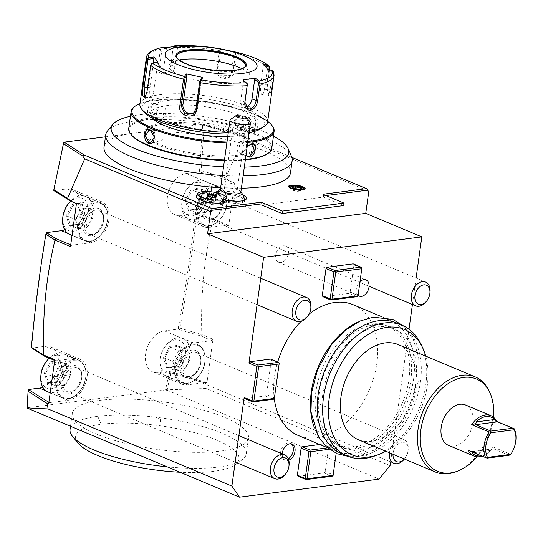 <?xml version="1.0" encoding="UTF-8"?>
<svg xmlns="http://www.w3.org/2000/svg" width="543" height="543" viewBox="0 0 543 543"><rect width="100%" height="100%" fill="white"/><g stroke="black" fill="none" stroke-linecap="round" stroke-linejoin="round"><path stroke-width="0.41" stroke-dasharray="2.71 2.04" d="M176.529 56.112A34.806 9.367 7.9 0 0 176.509 56.241A34.806 9.367 7.9 0 0 196.715 67.794A34.806 9.367 7.9 0 0 234.637 70.943A34.806 9.367 7.9 0 0 245.463 65.805A34.806 9.367 7.9 0 0 245.477 65.683M241.906 68.662A40.996 11.03 -172.1 0 1 249.889 75.043A40.996 11.03 -172.1 0 1 237.42 82.93A40.996 11.03 -172.1 0 1 189.819 78.436A40.996 11.03 -172.1 0 1 169.742 63.925A40.996 11.03 -172.1 0 1 179.156 59.954M146.359 57.823A64.461 17.342 -172.1 0 1 160.402 49.318L162.113 47.479M160.402 49.318L158.061 66.185C157.579 71.113 159.194 73.57 162.914 73.536C167.054 72.558 169.728 69.552 170.923 64.522L173.265 47.655A64.461 17.342 -172.1 0 1 219.963 50.642L217.628 67.508C215.7 78.016 233.897 81.776 234.535 71.072L236.877 54.205A64.461 17.342 -172.1 0 1 269.762 68.004M267.611 121.924A64.461 17.342 7.9 0 0 230.198 100.53A64.461 17.342 7.9 0 0 159.975 94.692A64.461 17.342 7.9 0 0 139.918 104.202M228.318 132.37A64.461 17.342 7.9 0 0 247.56 131.433A64.461 17.342 7.9 0 0 249.305 131.189M153.438 62.94L150.017 87.613A7.738 1.982 93.7 0 0 151.28 97.604A7.738 1.982 93.7 0 0 153.533 92.154L147.655 91.781L145.286 97.095M153.533 92.154L157.993 62.072M157.613 62.778L151.219 63.653M151.517 63.938L147.655 91.781L146.936 92.059M201.731 78.219L197.652 107.602A7.738 7.208 52 0 1 195.073 112.143A7.738 7.208 52 0 1 194.123 112.768M242.891 79.977L243.529 80.893L240.814 100.435A7.738 5.233 -67.2 0 0 243.407 106.842L247.859 108.715M247.452 84.172L243.529 80.893M245.884 106.998A7.738 5.233 -67.2 0 1 243.407 106.842M269.518 69.775L267.428 84.871L268.928 95.935L271.48 90.097L273.821 73.23A64.461 17.342 -172.1 0 1 274.052 75.538M273.699 72.09L273.821 73.23M177.622 47.119L174.907 66.66A7.738 5.233 112.8 0 1 166.334 74.513A7.738 5.233 112.8 0 1 163.742 68.099L159.601 66.361L161.841 72.626L163.748 72.85C167.339 72.022 169.681 69.382 170.767 64.922L173.265 46.922L177.622 47.119L178.538 45.999M163.742 68.099L166.457 48.558L165.825 47.641M173.265 46.922L173.265 47.655M219.963 50.642L220.594 49.311L219.847 48.714M218.544 48.558L219.42 49.793L220.947 49.97L220.594 49.311M220.947 49.97L218.449 67.97L222.358 75.735L230.632 75.552L233.13 71.065L235.628 53.071L236.388 52.644L236.877 54.205M236.565 52.237L236.388 52.644M268.873 69.558L266.708 85.149L268.059 94.876L268.514 95.174L270.224 89.69L272.722 71.696L273.407 71.466M267.441 69.076L264.346 89.317A7.738 1.982 -86.3 0 1 262.093 94.767L268.514 95.174M272.722 71.696L267.054 69.775M262.093 94.767A7.738 1.982 -86.3 0 1 260.83 84.776L263.436 63.904M263.538 65.235L265.004 65.73M235.262 52.087L234.108 52.888L231.393 72.429A7.738 7.208 -128 0 1 228.82 76.97L230.632 75.552M235.628 53.071L234.108 52.888M219.42 49.793L216.711 69.328A7.738 7.208 -128 0 0 220.458 77.215A7.738 7.208 -128 0 0 228.82 76.97M166.457 48.558L162.099 48.368L159.601 66.361L158.061 66.185M162.099 48.368L161.393 47.845M228.08 134.073A61.882 16.65 7.9 0 0 245.463 133.157A61.882 16.65 7.9 0 0 249.108 132.601M261.638 128.297A61.882 16.65 7.9 0 0 236.422 105.6A61.882 16.65 7.9 0 0 161.386 97.883A61.882 16.65 7.9 0 0 143.936 111.96M239.334 130.585A52.854 14.22 -172.1 0 1 181.756 125.8A52.854 14.22 -172.1 0 1 151.069 108.254A52.854 14.22 -172.1 0 1 167.516 100.455A52.854 14.22 -172.1 0 1 225.101 105.24A52.854 14.22 -172.1 0 1 255.78 122.786A52.854 14.22 -172.1 0 1 239.334 130.585M249.006 133.354A52.854 14.22 -172.1 0 1 238.615 135.75A52.854 14.22 -172.1 0 1 227.748 136.51M152.515 118.347A52.854 14.22 -172.1 0 1 150.357 113.419A52.854 14.22 -172.1 0 1 166.803 105.62A52.854 14.22 -172.1 0 1 224.381 110.405A52.854 14.22 -172.1 0 1 255.061 127.951A52.854 14.22 -172.1 0 1 251.647 132.105M267.692 121.347A71.418 19.215 7.9 0 0 154.192 100.333A71.418 19.215 7.9 0 0 139.999 103.632M226.981 142.022A71.418 19.215 7.9 0 0 247.886 141.418M272.016 125.576A72.192 19.426 7.9 0 0 153.56 100.849A72.192 19.426 7.9 0 0 134.691 106.523M226.845 142.979A72.192 19.426 7.9 0 0 247.744 142.436M271.758 148.32A72.192 19.426 7.9 0 0 229.852 124.361A72.192 19.426 7.9 0 0 151.205 117.817A72.192 19.426 7.9 0 0 128.745 128.474M151.463 115.978L156.649 111.865L157.063 110.996L157.205 105.043L153.302 102.695C147.072 103.272 145.124 117.295 151.463 115.978L156.662 111.838L157.049 111.037L155.257 103.55L153.588 103.333L148.544 109.028L150.268 115.435L151.884 115.632M254.457 116.535C248.07 113.63 246.155 127.653 252.61 129.818C258.461 132.791 260.382 118.761 254.457 116.535L254.015 117.071L252.305 116.833L248.463 122.603L252.312 129.37L253.954 129.621L257.389 123.899L254.015 117.071M245.959 155.346L245.789 148.836L247.18 146.495M246.013 154.918L245.809 148.789L247.18 146.535M224.49 159.954A72.192 19.426 7.9 0 0 245.395 159.404M267.332 153.879A71.418 19.215 7.9 0 0 238.234 127.686A71.418 19.215 7.9 0 0 151.633 118.781A71.418 19.215 7.9 0 0 131.487 135.031M224.422 160.47A71.418 19.215 7.9 0 0 245.327 159.866M238.16 155.081A55.949 15.055 -172.1 0 1 177.208 150.011A55.949 15.055 -172.1 0 1 144.73 131.447A55.949 15.055 -172.1 0 1 162.14 123.186A55.949 15.055 -172.1 0 1 223.092 128.257A55.949 15.055 -172.1 0 1 255.57 146.827A55.949 15.055 -172.1 0 1 238.16 155.081M237.99 156.309A55.949 15.055 -172.1 0 1 177.038 151.246A55.949 15.055 -172.1 0 1 144.56 132.675A55.949 15.055 -172.1 0 1 161.97 124.415A55.949 15.055 -172.1 0 1 222.922 129.485A55.949 15.055 -172.1 0 1 255.4 148.056A55.949 15.055 -172.1 0 1 237.99 156.309M130.435 116.277A89.643 24.123 -172.1 0 1 139.076 114.817A89.643 24.123 -172.1 0 1 273.455 136.123M244.316 167.156A89.643 24.123 -172.1 0 1 223.533 166.857M222.338 175.484A94.109 25.324 7.9 0 0 243.101 175.925M291.51 156.459A94.109 25.324 7.9 0 0 230.544 127.761A94.109 25.324 7.9 0 0 135.024 120.919A94.109 25.324 -172.1 0 0 107.521 130.931M290.464 172.973A94.109 25.324 7.9 0 0 235.838 141.743A94.109 25.324 7.9 0 0 133.313 133.218A94.109 25.324 7.9 0 0 104.032 147.105M220.628 187.776A94.109 25.324 7.9 0 0 241.391 188.224M105.457 136.822L202.695 124.252L199.464 171.771L186.208 173.482A21.917 14.817 112.8 0 0 168.303 192.514A21.917 14.817 112.8 0 0 174.832 214.6A21.917 14.817 112.8 0 0 180.405 215.299L195.392 213.365L195.256 214.587C191.021 252.196 185.373 289.969 178.308 327.891L178.077 329.133L164.366 330.904A21.917 14.817 112.8 0 0 146.461 349.936A21.917 14.817 112.8 0 0 152.983 372.023A21.917 14.817 112.8 0 0 158.563 372.715L169.626 371.29L165.52 389.935L27.388 407.793L28.345 390.478M291.842 157.341L238.615 135.01L202.695 124.252M198.019 194.876A15.469 4.161 -172.1 0 1 213.379 194.604A16.758 4.507 -172.1 0 1 214.824 192.337M217.594 191.557A16.758 4.507 -172.1 0 1 242.959 195.073M42.822 387.227A21.917 14.817 112.8 0 0 57.891 366.878A21.917 14.817 112.8 0 0 50.845 346.997A21.917 14.817 112.8 0 0 45.266 346.298L31.548 348.07L35.648 306.564M40.216 271.235L46.169 233.538M64.671 229.811A21.917 14.817 112.8 0 0 79.733 209.462A21.917 14.817 112.8 0 0 72.687 189.575A21.917 14.817 112.8 0 0 67.108 188.883L53.852 190.593L63.741 143.067M27.544 408.248L28.263 408.16L27.449 406.578L27.15 407.895M29.152 390.023L28.243 390.539M28.263 408.16L27.388 407.793M167.115 390.207L165.798 388.693L166.396 390.302L167.115 390.207L379.062 479.123M166.396 390.302L165.52 389.935M220.818 451.036A88.95 23.94 7.9 0 0 248.497 437.909A88.95 23.94 7.9 0 0 196.858 408.384A88.95 23.94 7.9 0 0 99.96 400.334A88.95 23.94 7.9 0 0 72.28 413.461A88.95 23.94 7.9 0 0 123.913 442.979A88.95 23.94 7.9 0 0 220.818 451.036M390.071 465.623L206.231 388.496L167.156 389.793L170.882 372.81L170.115 372.199L169.355 372.532L170.115 372.199M390.587 461.91L409.001 329.194M412.429 304.494L416.094 278.07M244.934 398.63L265.405 395.99L266.511 394.639L274.391 397.944L279.17 363.511L271.29 360.199L266.511 394.639M270.529 359.093L271.29 360.199M319.793 444.513L328.271 443.421L329.031 444.527L325.277 471.582L324.178 472.933L298.127 476.299M323.037 296.749L349.095 293.376L350.194 292.025L353.948 264.97L353.188 263.864M353.086 304.698A70.902 47.947 -67.2 0 1 374.195 376.156A70.902 47.947 -67.2 0 1 316.27 437.726A70.902 47.947 -67.2 0 1 298.229 435.466M274.391 397.944L274.276 398.8A70.902 47.947 -67.2 0 1 277.67 362.086M300.998 321.415A70.902 47.947 -67.2 0 1 309.123 314.078M282.265 453.873A8.769 5.925 112.8 0 0 285.292 460.24A8.769 5.925 112.8 0 0 287.519 460.525A8.769 5.925 112.8 0 0 288.795 460.199M358.088 295.358A8.769 5.925 -67.2 0 1 359.995 281.579M279.17 363.511L279.224 363.138M265.405 395.99L273.292 399.295M48.884 402.343L49.42 402.689L48.707 403.605M54.694 360.464L55.556 360.83L74.167 358.421A21.917 14.817 -67.2 0 1 79.746 359.12A21.917 14.817 -67.2 0 1 86.269 381.206A21.917 14.817 -67.2 0 1 68.364 400.239L49.42 402.689M32.424 348.436L31.657 346.862C34.976 309.53 39.795 271.867 46.114 233.863L46.067 233.592M31.48 347.554L31.657 346.862M46.114 233.863L47.18 232.988M76.468 203.53L96.009 201.005A21.917 14.817 -67.2 0 1 101.589 201.704A21.917 14.817 -67.2 0 1 108.111 223.791A21.917 14.817 -67.2 0 1 90.206 242.823L71.601 245.226L70.733 244.866M71.601 245.226L70.495 246.576M54.667 190.81L54.096 189.351L53.9 189.948M63.626 143.128L64.807 142.558M261.862 205.05L323.458 197.089L323.628 195.86L325.997 195.555M367.971 190.864L242.891 138.39L238.832 135.811L238.615 135.01M238.832 135.811L204.195 125.487L201.127 170.617L200.231 171.031L199.566 170.55L200.584 172.24L228.942 180.69L225.745 177.955L242.891 138.39M228.942 180.69L234.651 183.086L228.678 226.126L227.917 225.019L209.306 227.422A21.917 14.817 -67.2 0 1 203.734 226.73A21.917 14.817 -67.2 0 1 197.204 204.643A21.917 14.817 -67.2 0 1 215.109 185.611L234.651 183.086M195.392 213.365L212.51 218.551L213.148 219.616L228.678 226.126M213.148 219.616C204.358 256.221 200.577 294.55 201.813 334.59L200.835 335.988L211.879 340.624L212.978 339.273L201.813 334.59M206.231 388.496L205.553 383.134L206.89 383.161L212.978 339.273M368.073 190.111L367.903 191.346M322.922 194.265L323.628 195.86M343.699 205.58L323.458 197.089M204.195 125.487L203.679 124.605M203.571 124.618L202.634 125.467L203.55 125.039M200.231 171.031L200.265 171.988M200.584 172.24L199.464 171.771M201.127 170.617L225.745 177.955M212.51 218.551L227.917 225.019M196.281 213.718L195.256 214.587L196.281 213.718M178.952 329.499L178.308 327.891L179.061 328.474L179.014 329.492L178.077 329.133M213.019 219.528L196.81 214.702C192.568 252.352 186.914 290.159 179.848 328.128L179.061 328.474M196.81 214.702L196.118 214.193M206.89 383.161L206.408 382.394L187.464 384.844A21.917 14.817 -67.2 0 1 181.885 384.145A21.917 14.817 -67.2 0 1 175.362 362.059A21.917 14.817 -67.2 0 1 193.267 343.027L211.879 340.624M179.014 329.492L200.835 335.988M206.408 382.394L169.626 371.29M170.835 371.799L170.346 371.772M205.553 383.134L170.882 372.81M179.848 328.128L201.555 334.597M54.795 359.717L55.556 360.83M329.031 444.527L336.918 447.832L333.164 474.887L325.277 471.582M332.058 476.238L324.178 472.933M333.049 475.749L333.164 474.887M328.271 443.421L336.158 446.726L336.918 447.832M327.504 447.846L336.158 446.726M329.323 449.299L336.864 448.321L336.165 453.33M336.864 448.321L336.972 447.466M353.948 264.97L361.828 268.276L361.889 267.909M361.828 268.276L358.075 295.338L350.194 292.025M356.975 296.688L349.095 293.376M358.075 295.338L357.966 296.193M313.793 426.174A70.902 47.947 112.8 0 0 335.011 450.9A70.902 47.947 112.8 0 0 353.052 453.154A70.902 47.947 112.8 0 0 410.983 391.584A70.902 47.947 112.8 0 0 389.867 320.132A70.902 47.947 112.8 0 0 371.826 317.872A70.902 47.947 112.8 0 0 357.362 322.311M387.376 326.071A64.461 43.589 -67.2 0 0 315.917 391.53A64.461 43.589 112.8 0 0 337.502 444.955A64.461 43.589 112.8 0 0 408.967 379.503A64.461 43.589 -67.2 0 0 387.376 326.071L394.211 328.943A64.461 43.589 -67.2 0 1 415.795 382.367A64.461 43.589 112.8 0 1 344.337 447.819A64.461 43.589 112.8 0 1 322.746 394.394A64.461 43.589 -67.2 0 1 394.211 328.943M396.702 322.997A70.902 47.947 -67.2 0 1 417.811 394.449A70.902 47.947 -67.2 0 1 359.887 456.018A70.902 47.947 -67.2 0 1 341.839 453.765M421.395 345.036A70.902 47.947 -67.2 0 1 374.867 455.937M425.726 356.14A67.929 45.931 -67.2 0 1 385.829 451.247M398.155 344.574A51.565 34.867 112.8 0 1 413.508 396.546A51.565 34.867 112.8 0 1 371.378 441.323A51.565 34.867 -67.2 0 1 358.258 439.681M493.539 417.262A50.078 33.863 -67.2 0 1 476.951 456.806M489.229 391.286A51.565 34.867 -67.2 0 1 455.401 471.935M465.507 404.983A21.917 14.817 -67.2 0 1 472.844 423.153A21.917 14.817 -67.2 0 1 448.552 445.403M482.157 456.14A21.917 14.817 112.8 0 0 491.605 449.136A21.917 14.817 112.8 0 0 493.166 447.025L510.678 454.369A21.917 14.817 112.8 0 0 515.762 441.154A21.917 14.817 112.8 0 0 515.85 440.441M510.678 454.369L510.345 454.878M493.166 447.025L490.329 450.527A20.627 13.948 112.8 0 1 481.295 455.781M509.042 455.305L493.804 448.912L491.49 449.244M471.901 451.837L468.141 450.256M493.804 448.912L471.847 451.756L487.085 458.143M291.15 443.814A8.769 5.925 112.8 0 0 290.322 443.339A8.769 5.925 112.8 0 0 288.089 443.061A8.769 5.925 112.8 0 0 280.928 450.676A8.769 5.925 112.8 0 0 283.541 459.507A8.769 5.925 112.8 0 0 285.767 459.785A8.769 5.925 112.8 0 0 288.333 458.801M285.448 246.122A8.769 5.925 -67.2 0 0 283.215 245.836A8.769 5.925 112.8 0 0 276.054 253.452A8.769 5.925 112.8 0 0 278.668 262.289A8.769 5.925 112.8 0 0 280.894 262.568A8.769 5.925 -67.2 0 0 288.061 254.952A8.769 5.925 -67.2 0 0 285.448 246.122L366.023 279.923M77.995 443.074A82.509 22.202 -172.1 0 1 101.263 424.307A82.509 22.202 7.9 0 1 159.791 425.753L160.585 419.766L157.531 418.008L154.192 417.038A88.95 23.94 -172.1 0 1 246.278 453.9A88.95 23.94 -172.1 0 1 241.845 460.036A88.95 23.94 -172.1 0 1 218.598 467.021A88.95 23.94 7.9 0 1 167.244 466.858M154.192 417.038A88.95 23.94 7.9 0 0 97.74 416.318A88.95 23.94 7.9 0 0 70.061 429.445M159.791 425.753A82.509 22.202 -172.1 0 1 234.929 464.856A82.509 22.202 -172.1 0 1 180.127 472.261M244.364 199.491A15.469 4.161 7.9 0 0 227.85 194.265A15.469 4.161 7.9 0 0 214.214 196.532A15.469 4.161 7.9 0 0 215.014 198.141L214.777 196.471A15.469 4.161 -172.1 0 1 214.383 195.304A15.469 4.161 -172.1 0 1 227.13 192.955A15.469 4.161 -172.1 0 1 243.97 197.727M244.791 200.116A15.469 4.161 -172.1 0 1 244.255 200.618A15.469 4.161 -172.1 0 1 225.304 200.883M214.777 196.471L213.379 194.604M215.014 198.141A12.889 3.468 7.9 0 0 200.401 197.788M198.568 199.071A12.889 3.468 7.9 0 0 198.901 200.272A12.889 3.468 7.9 0 0 210.82 204.453A12.889 3.468 7.9 0 0 223.424 203.673A12.889 3.468 7.9 0 0 224.076 202.607M223.723 201.799A15.469 4.161 7.9 0 0 244.859 200.781A15.469 4.161 7.9 0 0 244.764 200.129M223.865 201.718A15.089 4.059 7.9 0 0 244.486 200.469A15.089 4.059 7.9 0 0 244.092 199.586A15.089 4.059 7.9 0 0 228.555 194.442A15.089 4.059 7.9 0 0 214.655 196.335A15.089 4.059 7.9 0 0 214.974 197.727A15.089 4.059 7.9 0 0 222.107 201.256M203.109 200.951A9.027 2.43 7.9 0 0 210.962 203.421A9.027 2.43 7.9 0 0 219.196 203.177M219.786 202.878A9.027 2.43 7.9 0 0 219.589 201.161A9.027 2.43 7.9 0 0 208.526 198.331A9.027 2.43 7.9 0 0 202.62 200.496M240.82 192.331A10.31 2.776 -172.1 0 0 240.556 191.55A10.31 2.776 7.9 0 0 240.434 191.401A10.31 2.776 7.9 0 0 230.992 188.163A10.31 2.776 7.9 0 0 221.021 188.706A10.31 2.776 7.9 0 0 220.39 189.493M236.022 115.611L231.888 118.869A10.31 2.776 -172.1 0 0 230.531 119.433M244.635 116.161L245.056 119.711A10.31 2.776 -172.1 0 1 250.147 122.155M245.056 119.711C239.402 121.747 235.017 121.469 231.888 118.869M238.031 120.105A3.869 1.805 175.6 0 0 242.87 118.001A3.869 1.805 175.6 0 0 239.999 116.487A3.869 1.805 175.6 0 0 235.16 118.591A3.869 1.805 175.6 0 0 238.031 120.105M243.515 127.822A3.869 1.805 175.6 0 0 240.78 126.723A3.869 1.805 175.6 0 0 237.074 127.415L243.515 127.822L243.047 126.139L245.097 127.517A6.448 1.738 7.9 0 0 239.633 125.854A6.448 1.738 7.9 0 0 233.924 125.969A6.448 1.738 7.9 0 0 233.015 126.689A6.448 1.738 7.9 0 0 233.178 127.177A6.448 1.738 7.9 0 0 240.02 129.397A6.448 1.738 7.9 0 0 245.782 128.46A6.448 1.738 7.9 0 0 245.612 127.972A6.448 1.738 7.9 0 0 245.097 127.517M243.325 126.39L238.425 125.263C236.334 125.026 235.486 125.243 235.866 125.915L237.074 127.415M233.924 125.969L235.92 125.318L235.866 125.915M235.75 199.057A6.448 1.738 7.9 0 0 228.915 196.837A6.448 1.738 7.9 0 0 223.146 197.767A6.448 1.738 7.9 0 0 223.316 198.256A6.448 1.738 7.9 0 0 230.151 200.476A6.448 1.738 7.9 0 0 235.92 199.539A6.448 1.738 7.9 0 0 235.75 199.057M211.756 200.17L208.682 200.116L208.22 200.958L210.84 201.853L213.908 201.908L214.94 201.718L215.571 200.571L214.37 201.066L211.756 200.17L211.994 199.349L207.793 199.274L207.168 200.421L210.738 201.65L214.94 201.718L215.51 197.598L216.107 197.224L215.51 197.598L216.141 196.451L215.571 200.571L211.994 199.349L212.299 197.136M211.295 197.143L211.315 197.523L215.51 197.598M207.202 195.738L211.315 197.523L210.84 201.853M213.908 201.908L214.37 201.066M207.928 195.955L207.168 200.421L208.22 200.958M208.682 200.116L207.793 199.274L208.24 196.064M304.148 188.652A7.67 2.063 7.9 0 0 291.564 186.025A7.67 2.063 7.9 0 0 289.562 186.629M289.202 187.43A7.67 2.063 7.9 0 0 289.399 187.769A7.67 2.063 7.9 0 0 301.989 190.396A7.67 2.063 7.9 0 0 303.992 189.799A7.67 2.063 7.9 0 0 304.277 189.521M302.078 188.631L301.1 189.208L300.747 188.747M298.114 189.147L297.802 189.636L301.1 189.208L300.863 190.912L299.824 189.568L299.926 188.855M299.824 189.568L295.487 188.652L292.188 189.079L293.227 190.423L293.464 188.72L292.908 188.048L293.464 188.72L297.802 189.636L297.564 191.34L300.863 190.912M292.263 186.806L293.464 188.72M293.227 190.423L297.564 191.34M292.188 189.079L292.677 187.342M158.651 118.951A6.448 4.358 112.8 0 1 156.73 112.455A6.448 4.358 112.8 0 1 161.997 106.862A6.448 4.358 -67.2 0 1 163.633 107.066A6.448 4.358 -67.2 0 1 165.554 113.562A6.448 4.358 -67.2 0 1 160.287 119.161A6.448 4.358 112.8 0 1 158.651 118.951L150.268 115.435M163.307 114.79L163.531 113.134L163.307 114.79M154.375 136.782A6.448 4.419 -97.4 0 0 157.775 141.594A6.448 4.419 82.6 0 0 159.452 141.838A6.448 4.419 82.6 0 0 163.09 136.089A6.448 4.419 82.6 0 0 159.479 129.295A6.448 4.419 -97.4 0 0 157.803 129.051A6.448 4.419 -97.4 0 0 154.192 135.465M160.932 135.96L161.162 134.304L160.932 135.96M244.207 140.868A6.448 4.358 112.8 0 1 246.128 147.363A6.448 4.358 112.8 0 1 240.861 152.963A6.448 4.358 -67.2 0 1 239.225 152.753A6.448 4.358 -67.2 0 1 237.305 146.257A6.448 4.358 -67.2 0 1 242.572 140.664A6.448 4.358 112.8 0 1 244.207 140.868L252.59 144.384M239.327 146.685L239.551 145.029L239.327 146.685M245.056 130.768A6.448 4.419 -97.4 0 1 243.379 130.524A6.448 4.419 82.6 0 1 239.768 123.729A6.448 4.419 82.6 0 1 243.407 117.987A6.448 4.419 82.6 0 1 245.083 118.231A6.448 4.419 -97.4 0 1 248.694 125.026A6.448 4.419 -97.4 0 1 245.056 130.768L253.954 129.621M241.927 123.865L241.696 125.514L241.927 123.865M430.008 292.338A12.889 8.715 -67.2 0 1 429.954 292.758A12.889 8.715 112.8 0 1 426.051 301.779M181.905 201.976A20.627 13.948 112.8 0 0 181.824 202.648A20.627 13.948 112.8 0 0 188.815 219.073A20.627 13.948 112.8 0 0 211.682 198.127A20.627 13.948 -67.2 0 0 204.772 181.029A20.627 13.948 -67.2 0 0 188.156 187.545A20.627 13.948 -67.2 0 0 181.905 201.976M181.966 201.378A17.532 11.858 112.8 0 1 182.041 200.801A17.532 11.858 -67.2 0 1 187.349 188.543A17.532 11.858 -67.2 0 1 201.663 183.079A17.532 11.858 -67.2 0 1 207.351 197.53A17.532 11.858 112.8 0 1 192.589 215.863A17.532 11.858 112.8 0 1 181.966 201.378L181.824 202.648M188.489 210.562L185.272 200.387L191.482 188.991L200.903 187.776L204.114 197.951L198.236 208.838L189.5 209.965L186.52 200.53L192.276 189.969L201.012 188.842L203.992 198.276L204.114 197.951L203.992 198.276L212.184 201.711L206.435 212.279L198.236 208.838L197.91 209.347L198.236 208.838L197.91 209.347L188.489 210.562L189.263 209.937L198.046 208.804M200.903 187.776L203.795 198.127M191.482 188.991L192.276 189.969L200.469 193.41L209.204 192.276L212.184 201.711L203.856 202.98M185.272 200.387L194.72 203.971L200.469 193.41L203.781 202.933M203.747 202.994L194.72 203.971L197.7 213.406L206.435 212.279L203.822 203.048M201.012 188.842L209.204 192.276L203.835 202.926M203.768 203.055L197.7 213.406L189.5 209.965M310.908 307.738A12.889 8.715 -67.2 0 1 310.854 308.152A12.889 8.715 112.8 0 1 306.951 317.173M69.714 234.467A20.627 13.948 112.8 0 0 92.582 213.521A20.627 13.948 -67.2 0 0 85.672 196.423A20.627 13.948 -67.2 0 0 70.705 201.1M68.248 203.937A17.532 11.858 -67.2 0 1 82.563 198.48A17.532 11.858 -67.2 0 1 88.244 212.931A17.532 11.858 112.8 0 1 73.488 231.257A17.532 11.858 112.8 0 1 62.866 216.772M69.382 225.956L66.171 215.781L72.375 204.385L81.803 203.17L85.013 213.345L79.135 224.232L70.4 225.365L67.42 215.931L73.176 205.363L81.905 204.236L84.891 213.671L85.013 213.345L84.891 213.671L93.084 217.112L87.328 227.673L79.135 224.232L78.81 224.741L79.135 224.232L78.81 224.741L69.382 225.956L70.156 225.331L78.945 224.198M81.803 203.17L84.694 213.521M72.375 204.385L73.176 205.363L81.369 208.804L90.104 207.677L93.084 217.112L84.756 218.381M66.171 215.781L75.613 219.365L81.369 208.804L84.681 218.327M84.647 218.395L75.613 219.365L78.592 228.8L87.328 227.673L84.722 218.442M81.905 204.236L90.104 207.677L84.735 218.32M84.667 218.449L78.592 228.8L70.4 225.365M389.48 452.774A12.889 8.715 112.8 0 1 389.501 452.584A12.889 8.715 -67.2 0 1 403.795 439.491A12.889 8.715 -67.2 0 1 408.166 449.76A12.889 8.715 -67.2 0 1 408.112 450.181A12.889 8.715 112.8 0 1 404.209 459.195M160.063 359.391A20.627 13.948 112.8 0 0 159.981 360.063A20.627 13.948 112.8 0 0 166.972 376.489A20.627 13.948 112.8 0 0 189.84 355.543A20.627 13.948 -67.2 0 0 182.93 338.445A20.627 13.948 -67.2 0 0 166.314 344.968A20.627 13.948 -67.2 0 0 160.063 359.391M160.124 358.794A17.532 11.858 112.8 0 1 160.199 358.224A17.532 11.858 -67.2 0 1 165.506 345.959A17.532 11.858 -67.2 0 1 179.821 340.502A17.532 11.858 -67.2 0 1 185.502 354.952A17.532 11.858 112.8 0 1 170.746 373.279A17.532 11.858 112.8 0 1 160.124 358.794L159.981 360.063M166.64 367.984L163.429 357.803L169.633 346.407L179.061 345.192L182.272 355.366L176.394 366.253L167.658 367.387L164.678 357.952L170.427 347.391L179.163 346.258L182.143 355.692L182.272 355.366L182.143 355.692L190.342 359.133L184.586 369.695L176.394 366.253L176.068 366.763L176.394 366.253L176.068 366.763L166.64 367.984L167.414 367.36L176.204 366.22M179.061 345.192L181.953 355.543M169.633 346.407L170.427 347.391L178.627 350.826L187.362 349.699L190.342 359.133L182.014 360.403M163.429 357.803L172.871 361.387L178.627 350.826L181.939 360.348M181.905 360.416L172.871 361.387L175.851 370.821L184.586 369.695L181.98 360.464M179.163 346.258L187.362 349.699L181.993 360.342M181.925 360.471L175.851 370.821L167.658 367.387M404.325 459.005A10.31 6.971 112.8 0 0 404.881 458.367A10.31 6.971 112.8 0 0 408.003 451.152A10.31 6.971 -67.2 0 0 408.044 450.819A10.31 6.971 -67.2 0 0 401.8 442.294A10.31 6.971 -67.2 0 0 393.118 453.079A10.31 6.971 112.8 0 0 393.003 454.26M289.066 465.154A12.889 8.715 -67.2 0 1 289.012 465.575A12.889 8.715 112.8 0 1 285.102 474.589M47.872 391.883A20.627 13.948 112.8 0 0 70.739 370.937A20.627 13.948 -67.2 0 0 63.83 353.846A20.627 13.948 -67.2 0 0 49.216 358.17M46.406 361.353A17.532 11.858 -67.2 0 1 60.721 355.896A17.532 11.858 -67.2 0 1 66.402 370.346A17.532 11.858 112.8 0 1 51.646 388.679A17.532 11.858 112.8 0 1 41.024 374.188M47.54 383.378L44.329 373.197L50.533 361.808L59.954 360.586L63.171 370.767L57.287 381.654L48.558 382.781L45.571 373.346L51.327 362.785L60.063 361.652L63.042 371.086L63.171 370.767L63.042 371.086L71.242 374.527L65.486 385.089L57.287 381.654L56.961 382.157L57.287 381.654L56.961 382.157L47.54 383.378L48.313 382.754L57.096 381.614M59.954 360.586L62.845 370.944M50.533 361.808L51.327 362.785L59.526 366.22L68.262 365.093L71.242 374.527L62.913 375.797M44.329 373.197L53.771 376.788L59.526 366.22L62.839 375.742M62.805 375.81L53.771 376.788L56.75 386.222L65.486 385.089L62.873 375.865M60.063 361.652L68.262 365.093L62.893 375.736M62.825 375.871L56.75 386.222L48.558 382.781M176.509 56.241L176.543 56.01A34.806 9.367 7.9 0 0 196.749 67.563A34.806 9.367 7.9 0 0 234.664 70.712A34.806 9.367 7.9 0 0 245.497 65.581L245.463 65.805M147.574 87.457L150.017 87.613M197.652 107.602L195.914 108.96M244.954 102.172L240.814 100.435M170.923 64.522L170.767 64.922L174.907 66.66M217.628 67.508L218.449 67.97L216.711 69.328M234.535 71.072L233.13 71.065L231.393 72.429M267.428 84.871L260.83 84.776M271.48 90.097L264.346 89.317M162.914 73.536L163.748 72.85M68.364 400.239L46.067 390.885M74.167 358.421L45.266 346.298M90.206 242.823L67.909 233.463M96.009 201.005L67.108 188.883M215.109 185.611L186.208 173.482M209.306 227.422L180.405 215.299M193.267 343.027L164.366 330.904M187.464 384.844L158.563 372.715M473.856 452.658L490.329 450.527M97.74 416.318L101.263 424.307M217.77 192.969A15.469 14.362 142.2 0 0 214.974 197.727M153.302 102.695L153.588 103.333M252.61 129.818L252.312 129.37M369.05 286.297L208.274 218.843A12.889 8.715 112.8 0 1 203.958 208.159A12.889 8.715 -67.2 0 1 218.245 195.073A12.889 8.715 -67.2 0 1 222.569 205.756A12.889 8.715 112.8 0 1 208.274 218.843C214.641 219.976 219.263 215.496 222.148 205.397C222.596 199.899 221.3 196.451 218.245 195.073L425.637 282.075M201.786 207.867A14.437 9.76 112.8 0 0 210.297 220.288A14.437 9.76 112.8 0 0 222.63 205.173A14.437 9.76 -67.2 0 0 214.118 192.745A14.437 9.76 -67.2 0 0 201.786 207.867M197.788 208.383A19.982 13.514 -67.2 0 1 214.858 187.457A19.982 13.514 -67.2 0 1 226.635 204.65A19.982 13.514 112.8 0 1 209.564 225.583A19.982 13.514 112.8 0 1 197.788 208.383M188.815 219.073L203.795 225.352A20.627 13.948 112.8 0 1 196.885 208.261A20.627 13.948 -67.2 0 1 219.752 187.315A20.627 13.948 -67.2 0 1 226.662 204.406A20.627 13.948 112.8 0 1 203.795 225.352C212.523 229.58 225.386 217.784 226.831 204.555C227.741 195.921 225.379 190.172 219.752 187.315L204.772 181.029M204.114 197.951L197.91 209.347M257.063 304.677L89.174 234.243A12.889 8.715 112.8 0 1 84.857 223.553A12.889 8.715 -67.2 0 1 99.145 210.467A12.889 8.715 -67.2 0 1 103.462 221.15A12.889 8.715 112.8 0 1 89.174 234.243C95.534 235.377 100.163 230.89 103.048 220.791C103.496 215.293 102.199 211.851 99.145 210.467L260.728 278.254M82.685 223.261A14.437 9.76 112.8 0 0 91.197 235.689A14.437 9.76 112.8 0 0 103.53 220.567A14.437 9.76 -67.2 0 0 95.018 208.139A14.437 9.76 -67.2 0 0 82.685 223.261M78.687 223.777A19.982 13.514 -67.2 0 1 95.751 202.851A19.982 13.514 -67.2 0 1 107.534 220.051A19.982 13.514 112.8 0 1 90.464 240.977A19.982 13.514 112.8 0 1 78.687 223.777M72.043 235.445L84.694 240.753A20.627 13.948 112.8 0 1 77.785 223.655A20.627 13.948 -67.2 0 1 100.652 202.709A20.627 13.948 -67.2 0 1 107.562 219.806A20.627 13.948 112.8 0 1 84.694 240.753C93.423 244.974 106.285 233.178 107.731 219.956C108.641 211.315 106.279 205.573 100.652 202.709L85.672 196.423M85.013 213.345L78.81 224.741M393.818 463.267L186.432 376.265A12.889 8.715 112.8 0 1 182.115 365.582A12.889 8.715 -67.2 0 1 196.403 352.488A12.889 8.715 -67.2 0 1 200.72 363.172A12.889 8.715 112.8 0 1 186.432 376.265C192.792 377.399 197.421 372.912 200.306 362.819C200.754 357.314 199.457 353.873 196.403 352.488L403.795 439.491M179.943 365.283A14.437 9.76 112.8 0 0 188.455 377.711A14.437 9.76 112.8 0 0 200.788 362.588A14.437 9.76 -67.2 0 0 192.276 350.16A14.437 9.76 -67.2 0 0 179.943 365.283M175.946 365.799A19.982 13.514 -67.2 0 1 193.009 344.873A19.982 13.514 -67.2 0 1 204.786 362.072A19.982 13.514 112.8 0 1 187.722 382.998A19.982 13.514 112.8 0 1 175.946 365.799M166.972 376.489L181.946 382.774A20.627 13.948 112.8 0 1 175.043 365.677A20.627 13.948 -67.2 0 1 197.91 344.73A20.627 13.948 -67.2 0 1 204.813 361.828A20.627 13.948 112.8 0 1 181.946 382.774C190.674 387.003 203.544 375.199 204.989 361.977C205.899 353.344 203.537 347.595 197.91 344.73L182.93 338.445M182.272 355.366L176.068 366.763M235.214 462.093L67.332 391.659A12.889 8.715 112.8 0 1 63.008 380.976A12.889 8.715 -67.2 0 1 77.303 367.882A12.889 8.715 -67.2 0 1 81.62 378.566A12.889 8.715 112.8 0 1 67.332 391.659C73.692 392.793 78.321 388.313 81.206 378.213C81.654 372.708 80.35 369.267 77.303 367.882L238.886 435.669M60.843 380.677A14.437 9.76 112.8 0 0 69.355 393.105A14.437 9.76 112.8 0 0 81.688 377.982A14.437 9.76 -67.2 0 0 73.176 365.554A14.437 9.76 -67.2 0 0 60.843 380.677M56.845 381.193A19.982 13.514 -67.2 0 1 73.909 360.267A19.982 13.514 -67.2 0 1 85.685 377.466A19.982 13.514 112.8 0 1 68.622 398.392A19.982 13.514 112.8 0 1 56.845 381.193M50.2 392.86L62.845 398.168A20.627 13.948 112.8 0 1 55.943 381.071A20.627 13.948 -67.2 0 1 78.81 360.124A20.627 13.948 -67.2 0 1 85.713 377.222A20.627 13.948 112.8 0 1 62.845 398.168C71.574 402.397 84.436 390.6 85.889 377.371C86.799 368.738 84.436 362.989 78.81 360.124L63.83 353.846M63.171 370.767L56.961 382.157M245.219 64.25L249.889 75.043M177.167 54.802L169.742 63.925M144.859 97.19L151.28 97.604M144.805 97.692L145.748 96.756M195.073 112.143L193.26 113.562M268.921 95.928L268.059 94.876M161.882 72.64L166.334 74.513M151.069 108.254L150.357 113.419M144.73 131.447L144.56 132.675M255.57 146.827L255.4 148.056M79.746 359.12L50.845 346.997M101.589 201.704L72.687 189.575M203.734 226.73L174.832 214.6M181.885 384.145L152.983 372.023M382.15 316.895L389.867 320.132M327.293 447.656L335.011 450.9M337.502 444.955L344.337 447.819M491.978 448.674L491.605 449.136M471.589 451.64L492.99 448.871M283.541 459.507L285.292 460.24M290.322 443.339L292.073 444.072M278.668 262.289L359.242 296.091M246.278 453.9L248.497 437.909M234.929 464.856L241.845 460.036M70.502 426.275L72.28 413.461M244.255 200.618L245.64 199.654M223.424 203.673L226.193 201.745M198.901 200.272L196.763 197.666M214.383 195.304L214.214 196.532M245.029 199.552L244.859 200.781M240.882 191.91A15.469 15.469 0 0 0 240.434 191.401M221.021 188.706A15.469 15.469 0 0 0 220.451 189.073M216.65 192.704A15.469 15.469 0 0 0 214.655 196.335M242.87 118.001L243.563 127.062M235.16 118.591L235.689 125.562M223.146 197.767L233.015 126.689M235.92 199.539L245.782 128.46M289.399 187.769L288.815 187.057M303.992 189.799L304.752 189.269M163.633 107.066L155.257 103.55M157.803 129.051L148.904 130.198M159.452 141.838L150.554 142.985M239.225 152.753L247.601 156.269M243.407 117.987L252.305 116.833M255.78 122.786L255.061 127.951M348.015 456.344L357.111 456.032L374.276 450.127L390.369 437.991L403.951 420.866L413.759 400.415L418.85 378.634L418.707 357.606L413.264 339.334L402.872 325.596M374.134 324.857C402.784 321.035 417.004 351.002 409.755 386.256C403.619 417.397 378.315 445.946 356.004 448.375C338.045 453.69 313.691 432.404 319.026 395.005C322.338 361.36 349.719 327.341 374.134 324.857M187.349 188.543L188.156 187.545M197.896 208.906L203.801 198.073M78.796 224.3L84.694 213.467M165.506 345.959L166.314 344.968M176.054 366.321L181.953 355.495M404.881 458.367L404.352 459.018M408.044 450.819L408.166 449.76M56.954 381.715L62.852 370.889"/><path stroke-width="0.81" d="M245.477 65.683A34.806 9.367 7.9 0 0 245.219 64.25A34.806 9.367 7.9 0 0 222.671 53.635A34.806 9.367 7.9 0 0 187.342 51.103A34.806 9.367 7.9 0 0 177.167 54.802A34.806 9.367 7.9 0 0 176.529 56.112M179.156 59.954A40.996 11.03 -172.1 0 1 181.722 59.56A40.996 11.03 -172.1 0 1 241.906 68.662M179.577 46.949A46.413 12.489 7.9 0 0 177.609 64.508A46.413 12.489 7.9 0 0 242.633 73.407A46.413 12.489 7.9 0 0 244.601 55.848A46.413 12.489 7.9 0 0 179.577 46.949M272.274 70.705L267.441 69.076L263.436 63.904L268.269 65.54A62.547 16.833 7.9 0 0 236.565 52.237L219.847 48.714A62.547 16.833 7.9 0 0 174.819 45.836L178.538 45.999L165.825 47.641L162.113 47.479A62.547 16.833 7.9 0 0 148.789 57.897L153.988 56.906L157.993 62.072L152.793 63.069A62.547 16.833 7.9 0 0 184.505 76.366L186.168 73.896L202.885 77.418L201.215 79.896A62.547 16.833 7.9 0 0 246.25 82.774L242.891 79.977L249.278 78.979L255.61 78.335L258.957 81.131A62.547 16.833 7.9 0 0 272.274 70.705L273.699 72.09L274.052 75.538A64.461 17.342 -172.1 0 1 260.002 84.043L257.66 100.91C256.744 106.055 254.355 109.177 250.493 110.277C246.495 110.188 244.594 107.623 244.805 102.573L247.14 85.706A64.461 17.342 -172.1 0 1 200.442 82.719L196.736 109.421C195.663 120.492 177.486 116.575 179.821 105.858L183.527 79.149A64.461 17.342 -172.1 0 1 150.642 65.357L146.936 92.059L144.805 97.692L142.483 95.677L142.884 86.832L146.59 60.124A64.461 17.342 -172.1 0 1 146.359 57.823C146.651 53.397 151.809 49.956 161.821 47.499M148.789 57.897L147.431 58.766L146.59 60.124M161.393 47.845L162.113 47.479M146.359 57.823L139.918 104.202A64.461 17.342 7.9 0 0 141.798 109.353A64.461 17.342 7.9 0 0 228.318 132.37M145.286 97.095L144.859 97.19L144.133 87.24L147.995 59.404L147.431 58.766M153.988 56.906L153.438 62.94M147.995 59.404L154.09 58.237M150.642 65.357L151.219 63.653L152.793 63.069M184.505 76.366L184.45 77.595L183.527 79.149M186.168 73.896L187.043 75.124L182.964 104.5A7.738 7.208 52 0 0 186.215 112.041A7.738 7.208 52 0 0 194.123 112.768M202.885 77.418L201.731 78.219L199.776 81.124L195.914 108.96L193.26 113.562L184.83 113.867L181.226 105.865L185.088 78.029L187.043 75.124M185.088 78.029L184.45 77.595M200.442 82.719L200.245 80.927L201.215 79.896M199.776 81.124L200.245 80.927M246.25 82.774L247.438 83.941L247.14 85.706M255.61 78.335L254.694 79.448L258.617 82.726L256.12 100.727C255.305 105.308 253.242 108.064 249.929 109L247.907 108.736L244.954 102.172L247.438 83.941M254.694 79.448L251.979 98.989A7.738 5.233 -67.2 0 1 245.884 106.998M249.305 131.189A64.461 17.342 7.9 0 0 264.407 126.37A64.461 17.342 7.9 0 0 267.611 121.924L274.052 75.538M265.004 65.73L269.206 67.156L269.62 66.585L269.518 69.775M260.002 84.043L258.957 81.131M258.617 82.726L259.445 82.393M173.265 46.922L173.4 46.291L174.676 45.836C188.401 45.021 203.462 45.985 219.854 48.714L220.064 48.822M236.565 52.237L236.388 52.644L236.565 52.237C251.633 56.112 262.466 60.701 269.077 66.008L268.269 65.54M269.62 66.585L269.077 66.008M269.206 67.156L268.873 69.558M249.108 132.601A61.882 16.65 7.9 0 0 261.638 128.297L264.407 126.37M141.798 109.353L143.936 111.96A61.882 16.65 7.9 0 0 228.08 134.073M227.748 136.51A52.854 14.22 -172.1 0 1 152.515 118.347M139.999 103.632A71.418 19.215 7.9 0 0 135.519 105.939A71.418 19.215 7.9 0 0 153.397 128.257A71.418 19.215 7.9 0 0 226.981 142.022M247.886 141.418A71.418 19.215 7.9 0 0 251.226 141.044A71.418 19.215 7.9 0 0 271.371 124.795A71.418 19.215 7.9 0 0 267.692 121.347M251.647 132.105A52.854 14.22 -172.1 0 1 249.006 133.354M135.519 105.939L134.691 106.523A72.192 19.426 7.9 0 0 131.101 111.505A72.192 19.426 7.9 0 0 226.845 142.979M247.744 142.436A72.192 19.426 7.9 0 0 251.653 142.001A72.192 19.426 7.9 0 0 274.113 131.345A72.192 19.426 7.9 0 0 272.016 125.576L271.371 124.795M245.395 159.404A72.192 19.426 7.9 0 0 249.298 158.97A72.192 19.426 7.9 0 0 268.167 153.302A72.192 19.426 7.9 0 0 271.758 148.32L274.113 131.345M247.18 146.495L251.395 143.847C257.728 142.524 255.787 156.547 249.549 157.124L245.959 155.346M247.18 146.535L250.975 144.187L252.59 144.384L254.314 150.798L249.271 156.486L247.601 156.269L246.013 154.918M131.101 111.505L128.745 128.474A72.192 19.426 7.9 0 0 130.843 134.243A72.192 19.426 7.9 0 0 224.49 159.954M148.402 143.284C142.456 141.017 144.424 127.014 150.241 130.001C156.73 132.2 154.755 146.21 148.402 143.284L148.843 142.748L145.47 135.92L148.904 130.198L150.547 130.449L154.388 137.216L150.554 142.985L148.843 142.748M130.843 134.243L131.487 135.031A71.418 19.215 7.9 0 0 224.422 160.47M245.327 159.866A71.418 19.215 7.9 0 0 248.667 159.486A71.418 19.215 7.9 0 0 267.332 153.879L268.167 153.302M273.455 136.123A89.643 24.123 -172.1 0 1 288.143 148.667A89.643 24.123 -172.1 0 1 244.316 167.156M223.533 166.857A89.643 24.123 -172.1 0 1 112.123 132.716A89.643 24.123 -172.1 0 1 112.883 124.347A89.643 24.123 -172.1 0 1 130.435 116.277M220.628 187.776A94.109 25.324 7.9 0 1 104.032 147.105L105.736 134.807A94.109 25.324 -172.1 0 0 108.166 141.933A94.109 25.324 7.9 0 0 222.338 175.484M243.101 175.925A94.109 25.324 7.9 0 0 262.887 174.561A94.109 25.324 7.9 0 0 292.168 160.674A94.109 25.324 7.9 0 0 291.51 156.459L288.143 148.667M105.736 134.807A94.109 25.324 -172.1 0 1 107.521 130.931L112.883 124.347M241.391 188.224A94.109 25.324 7.9 0 0 261.183 186.86A94.109 25.324 7.9 0 0 290.464 172.973L292.168 160.674M63.66 143.433L63.931 142.185L64.807 142.558L84.151 154.979L211.98 208.6L261.326 202.227L282.441 211.084L344.038 203.123L322.922 194.265L366.437 188.638L291.842 157.341M63.931 142.185L105.457 136.822M214.824 192.337A16.758 4.507 -172.1 0 1 217.594 191.557M242.959 195.073A16.758 4.507 -172.1 0 1 245.64 199.654A16.758 4.507 -172.1 0 1 226.947 200.299A15.469 4.161 -172.1 0 1 226.193 201.745A15.469 4.161 -172.1 0 1 211.064 202.675A15.469 4.161 -172.1 0 1 196.763 197.666A15.469 4.161 -172.1 0 1 198.019 194.876M291.177 185.149A8.383 2.253 7.9 0 0 288.815 187.057A8.383 2.253 7.9 0 0 302.56 189.928A8.383 2.253 7.9 0 0 304.752 189.269A8.383 2.253 7.9 0 0 301.338 186.195A8.383 2.253 7.9 0 0 291.177 185.149M28.324 390.756L28.406 389.541L39.463 388.116A21.917 14.817 112.8 0 0 42.822 387.227M32.309 348.389L31.589 347.656M35.648 306.564L40.216 271.235M46.114 233.863L46.318 232.635L61.305 230.694A21.917 14.817 112.8 0 0 64.671 229.811M211.58 211.553L211.75 210.317L209.774 211.302L211.58 211.553L210.65 211.668L84.708 158.834L67.57 198.399L70.76 201.134L53.852 190.593L53.967 190.023M327.293 447.656L298.229 435.466A70.902 47.947 -67.2 0 1 274.269 398.806L273.292 399.295L252.821 401.942L244.934 398.63L244.174 397.524L231.888 486.073L239.49 497.164L27.544 408.248L27.15 407.895L28.066 391.272L28.243 390.539L29.152 390.023L48.884 402.343M239.49 497.164L379.062 479.123L390.071 465.623L390.587 461.91M250.058 361.74L270.529 359.093L278.41 362.398L257.939 365.045L250.058 361.74L248.952 363.091L256.839 366.396L257.823 365.901L257.939 365.045M416.094 278.07L421.809 236.877L263.633 257.321L248.952 363.091M409.001 329.194L412.429 304.494M319.793 444.513L302.22 446.787L301.121 448.138L297.367 475.193L298.127 476.299L306.008 479.612L332.058 476.238L333.049 475.749L336.165 453.33M358.02 295.82L331.97 299.193L335.723 272.131L361.774 268.765L357.966 296.193L356.975 296.688L330.925 300.055L323.037 296.749L322.277 295.636L326.038 268.581L327.137 267.231L353.188 263.864L361.068 267.17L335.017 270.536L327.137 267.231M309.123 314.078A70.902 47.947 -67.2 0 1 335.045 302.444A70.902 47.947 -67.2 0 1 353.086 304.698L382.15 316.895M277.67 362.086A70.902 47.947 -67.2 0 1 300.998 321.415M288.795 460.199A8.769 5.925 112.8 0 0 294.883 452.075A8.769 5.925 112.8 0 0 292.073 444.072A8.769 5.925 112.8 0 0 289.84 443.794A8.769 5.925 112.8 0 0 282.265 453.873M359.995 281.579A8.769 5.925 -67.2 0 1 363.79 279.645A8.769 5.925 -67.2 0 1 366.023 279.923A8.769 5.925 -67.2 0 1 368.636 288.754A8.769 5.925 -67.2 0 1 361.468 296.369A8.769 5.925 -67.2 0 1 359.242 296.091A8.769 5.925 -67.2 0 1 358.088 295.358M279.116 363.993L274.337 398.433L253.866 401.08L258.644 366.64L279.116 363.993L279.224 363.138L278.41 362.398M252.821 401.942L252.061 400.829L244.174 397.524M252.061 400.829L256.839 366.396M27.15 407.895L48.049 408.947L231.888 486.073M48.049 408.947L47.37 403.585L48.707 403.605L54.795 359.717L43.637 355.034C42.395 314.994 46.175 276.672 54.972 240.06L56.187 238.757L46.318 232.635M70.76 201.134L76.468 203.53L70.495 246.576L54.972 240.06M210.65 211.668L207.582 233.809L365.758 213.358L368.833 191.224L367.903 191.346L368.073 190.111L325.997 195.555M263.633 257.321L207.582 233.809M258.644 366.64L257.823 365.901M274.337 398.433L274.276 398.8M252.875 401.569L253.866 401.08M28.066 391.272L47.37 403.585M29.614 390.05L28.406 389.541M54.694 360.464L44.519 356.194L32.37 348.443L31.406 347.316C34.806 309.822 39.625 272.118 45.877 234.209L47.18 232.988M70.733 244.866L56.187 238.757M45.877 234.209L54.897 239.972M54.972 191.061L53.859 189.656L63.429 143.685L64.698 142.571M84.151 154.979L82.719 155.99L63.429 143.685M84.708 158.834L82.719 155.99M261.326 202.227L262.031 203.822L211.75 210.317L211.98 208.6M262.031 203.822L261.862 205.05L282.102 213.542L343.699 205.58L344.038 203.123M421.809 236.877L365.758 213.358M368.833 191.224L367.971 190.864M366.437 188.638L368.073 190.111M282.441 211.084L282.102 213.542M67.57 198.399L53.859 189.656M44.519 356.194L43.494 355.027L31.406 347.316M297.367 475.193L305.247 478.498L306.008 479.612M305.247 478.498L309.001 451.443L301.121 448.138M309.001 451.443L309.992 450.948L310.101 450.093L302.22 446.787M310.101 450.093L327.504 447.846M306.062 479.238L307.053 478.743L333.103 475.376M307.053 478.743L310.806 451.688L329.323 449.299M309.992 450.948L310.806 451.688M322.277 295.636L330.164 298.942L333.918 271.887L326.038 268.581M335.017 270.536L334.902 271.398L333.918 271.887M361.774 268.765L361.889 267.909L361.068 267.17M330.925 300.055L330.164 298.942M335.723 272.131L334.902 271.398M331.97 299.193L330.979 299.682M357.362 322.311A70.902 47.947 112.8 0 0 313.793 426.174M385.829 451.247A67.929 45.931 -67.2 0 1 378.362 454.661L374.867 455.937A70.902 47.947 -67.2 0 1 365.317 458.299A70.902 47.947 -67.2 0 1 347.269 456.039L341.839 453.765A70.902 47.947 -67.2 0 1 320.73 382.306A70.902 47.947 -67.2 0 1 378.654 320.737A70.902 47.947 -67.2 0 1 396.702 322.997L402.132 325.277A70.902 47.947 -67.2 0 1 421.395 345.036L422.936 348.423A67.929 45.931 -67.2 0 1 425.726 356.14M347.269 456.039A70.902 47.947 -67.2 0 1 326.16 384.587A70.902 47.947 -67.2 0 1 384.084 323.017A70.902 47.947 -67.2 0 1 402.132 325.277M378.362 454.661A67.929 45.931 -67.2 0 1 369.213 456.928A67.929 45.931 -67.2 0 1 329.18 398.467A67.929 45.931 -67.2 0 1 387.2 327.327A67.929 45.931 -67.2 0 1 422.936 348.423M476.951 456.806A50.078 33.863 -67.2 0 1 457.145 471.297L455.401 471.935A51.565 34.867 -67.2 0 1 448.45 473.652A51.565 34.867 -67.2 0 1 435.33 472.01L358.258 439.681A51.565 34.867 -67.2 0 1 342.904 387.709A51.565 34.867 -67.2 0 1 385.028 342.932A51.565 34.867 112.8 0 1 398.155 344.574L475.227 376.91A51.565 34.867 -67.2 0 1 489.229 391.286L490.003 392.976A50.078 33.863 -67.2 0 1 493.539 417.262M435.33 472.01A51.565 34.867 -67.2 0 1 419.977 420.044A51.565 34.867 -67.2 0 1 462.1 375.267A51.565 34.867 -67.2 0 1 475.227 376.91M457.145 471.297A50.078 33.863 -67.2 0 1 450.398 472.967A50.078 33.863 -67.2 0 1 420.879 429.866A50.078 33.863 -67.2 0 1 463.654 377.419A50.078 33.863 -67.2 0 1 490.003 392.976M471.691 424.68L489.202 432.024A21.917 14.817 112.8 0 0 484.125 445.246A21.917 14.817 112.8 0 0 485.652 457.606L468.141 450.256A21.917 14.817 112.8 0 0 473.951 456.059L448.552 445.403A21.917 14.817 -67.2 0 1 441.208 427.239A21.917 14.817 -67.2 0 1 465.507 404.983L490.906 415.639A21.917 14.817 112.8 0 0 471.691 424.68L475.912 423.526L476.279 421.911A20.627 13.948 112.8 0 1 494.625 419.535L495.413 421.008L496.716 421.443A21.917 14.817 112.8 0 0 490.906 415.639M473.951 456.059A21.917 14.817 112.8 0 0 482.157 456.14M496.716 421.443L514.228 428.794A21.917 14.817 112.8 0 1 515.85 440.441L515.789 440.97A20.627 13.948 112.8 0 0 514.146 429.764L490.899 432.771A20.627 13.948 112.8 0 0 487.492 457.369L510.732 454.362A20.627 13.948 112.8 0 0 515.789 440.97M495.413 421.008L514.228 428.794M513.977 428.712L514.146 429.764M485.652 457.606L487.085 458.143L509.042 455.305L510.732 454.362M481.295 455.781A20.627 13.948 112.8 0 1 471.976 452.903L471.989 451.762M486.542 457.953L487.492 457.369M489.202 432.024L490.173 431.787L490.899 432.771M497.558 421.857L475.6 424.694L475.912 423.526M475.6 424.694L490.838 431.088L490.173 431.787M512.796 428.251L490.838 431.088M288.333 458.801A8.769 5.925 112.8 0 0 293.166 451.165A8.769 5.925 112.8 0 0 291.15 443.814M70.502 426.275L70.061 429.445A88.95 23.94 7.9 0 0 72.653 436.558A88.95 23.94 7.9 0 0 167.244 466.858M180.127 472.261A82.509 22.202 -172.1 0 1 77.995 443.074L72.653 436.558M226.947 200.299L223.723 201.799A12.889 3.468 7.9 0 1 224.076 202.607M243.97 197.727A15.469 4.161 -172.1 0 1 245.029 199.552A15.469 4.161 -172.1 0 1 244.791 200.116M200.401 197.788A12.889 3.468 7.9 0 0 198.568 199.071M244.764 200.129A15.469 4.161 7.9 0 0 244.364 199.491M222.107 201.256A15.089 4.059 7.9 0 0 223.865 201.718M219.196 203.177A9.027 2.43 7.9 0 0 219.786 202.878L225.623 198.813A14.464 3.889 7.9 0 1 212.476 199.81A14.464 3.889 7.9 0 1 198.724 195.589A14.464 3.889 -172.1 0 1 198.107 194.991L202.62 200.496A9.027 2.43 7.9 0 0 203.001 200.869A9.027 2.43 7.9 0 0 203.109 200.951M245.87 116.942A5.158 1.385 7.9 0 0 244.635 116.161L236.022 115.611A5.158 1.385 7.9 0 0 240.793 118.028A5.158 1.385 7.9 0 0 245.87 116.942L250.147 122.155A10.31 2.776 -172.1 0 1 250.18 122.202A10.31 2.776 -172.1 0 1 250.445 122.983A10.31 2.776 -172.1 0 1 241.221 124.476A10.31 2.776 -172.1 0 1 230.28 120.926A10.31 2.776 -172.1 0 1 230.015 120.146L220.39 189.493A10.31 2.776 7.9 0 0 220.655 190.274A15.469 14.362 142.2 0 0 217.77 192.969M250.445 122.983L240.82 192.331A10.31 2.776 -172.1 0 1 231.596 193.831A10.31 2.776 -172.1 0 1 220.655 190.274M236.022 115.611L230.531 119.433A10.31 2.776 -172.1 0 0 230.015 120.146M225.623 198.813A14.464 3.889 7.9 0 0 225.304 196.057A14.464 3.889 -172.1 0 0 207.569 191.523A14.464 3.889 -172.1 0 0 198.107 194.991M216.827 195.908L212.734 194.509L207.921 194.421L207.202 195.738L211.295 197.143L216.107 197.224L216.827 195.908L216.141 196.451M216.107 197.224L215.51 197.598L216.107 197.224M211.295 197.143L211.315 197.523M207.202 195.738L207.738 196.301L207.202 195.738M207.921 194.421L208.369 195.154L207.928 195.955M212.734 194.509L212.564 195.229L208.369 195.154L208.24 196.064M212.299 197.136L212.564 195.229L216.107 196.437M290.322 186.1A6.964 1.873 -172.1 0 1 292.141 185.55A6.964 1.873 7.9 0 1 303.564 187.939A6.964 1.873 7.9 0 1 301.596 189.521A6.964 1.873 -172.1 0 1 293.159 188.652A6.964 1.873 -172.1 0 1 290.322 186.1L289.562 186.629A7.67 2.063 7.9 0 0 289.202 187.43M304.277 189.521A7.67 2.063 7.9 0 0 304.148 188.652L303.564 187.939M301.1 189.208L302.078 188.631L300.829 187.023L295.623 185.93L291.666 186.439L292.908 188.048L298.114 189.147L302.078 188.631L298.046 189.1L292.908 188.048L293.464 188.72M298.114 189.147L297.802 189.636M291.666 186.439L292.426 187.376M295.623 185.93L295.725 186.948L292.677 187.342M300.829 187.023L300.062 187.864L295.725 186.948L295.501 188.564M299.926 188.855L300.062 187.864L300.747 188.747M154.192 135.465A6.448 4.419 -97.4 0 0 154.375 136.782M415.666 305.852A12.889 8.715 112.8 0 1 411.35 295.168A12.889 8.715 -67.2 0 1 425.637 282.075A12.889 8.715 -67.2 0 1 430.008 292.338L429.886 293.396A10.31 6.971 -67.2 0 1 429.846 293.736A10.31 6.971 112.8 0 1 426.723 300.951L426.051 301.779A12.889 8.715 112.8 0 1 415.666 305.852L369.05 286.297M429.886 293.396A10.31 6.971 -67.2 0 0 423.642 284.878A10.31 6.971 -67.2 0 0 414.961 295.657A10.31 6.971 112.8 0 0 418.307 304.161A10.31 6.971 112.8 0 0 426.723 300.951M296.566 321.246A12.889 8.715 112.8 0 1 292.243 310.562A12.889 8.715 -67.2 0 1 306.537 297.469A12.889 8.715 -67.2 0 1 310.908 307.738L310.786 308.797A10.31 6.971 -67.2 0 1 310.745 309.13A10.31 6.971 112.8 0 1 307.623 316.345L306.951 317.173A12.889 8.715 112.8 0 1 296.566 321.246L257.063 304.677M62.723 218.042L62.866 216.772A17.532 11.858 112.8 0 1 62.94 216.202A17.532 11.858 -67.2 0 1 68.248 203.937L69.056 202.946A20.627 13.948 -67.2 0 0 62.805 217.37A20.627 13.948 112.8 0 0 62.723 218.042A20.627 13.948 112.8 0 0 69.714 234.467L72.043 235.445M69.056 202.946A20.627 13.948 -67.2 0 1 70.705 201.1M310.786 308.797A10.31 6.971 -67.2 0 0 304.542 300.272A10.31 6.971 -67.2 0 0 295.86 311.058A10.31 6.971 112.8 0 0 299.2 319.555A10.31 6.971 112.8 0 0 307.623 316.345M389.48 452.774A12.889 8.715 112.8 0 0 393.818 463.267A12.889 8.715 112.8 0 0 404.209 459.195L404.352 459.018M393.003 454.26A10.31 6.971 112.8 0 0 396.566 461.625A10.31 6.971 112.8 0 0 404.325 459.005M274.717 478.661A12.889 8.715 112.8 0 1 270.4 467.978A12.889 8.715 -67.2 0 1 284.695 454.891A12.889 8.715 -67.2 0 1 289.066 465.154L288.944 466.213A10.31 6.971 -67.2 0 1 288.903 466.552A10.31 6.971 112.8 0 1 285.774 473.761L285.102 474.589A12.889 8.715 112.8 0 1 274.717 478.661L235.214 462.093M40.881 375.464L41.024 374.188A17.532 11.858 112.8 0 1 41.092 373.618A17.532 11.858 -67.2 0 1 46.406 361.353L47.214 360.362A20.627 13.948 -67.2 0 0 40.963 374.785A20.627 13.948 112.8 0 0 40.881 375.464A20.627 13.948 112.8 0 0 47.872 391.883L50.2 392.86M47.214 360.362A20.627 13.948 -67.2 0 1 49.216 358.17M288.944 466.213A10.31 6.971 -67.2 0 0 282.693 457.688A10.31 6.971 -67.2 0 0 274.011 468.473A10.31 6.971 112.8 0 0 277.358 476.971A10.31 6.971 112.8 0 0 285.774 473.761M187.376 50.872A34.806 9.367 7.9 0 0 176.543 56.01C174.724 56.221 180.045 63.144 195.914 66.877C210.216 70.373 223.248 71.5 235.024 70.257C241.832 69.185 245.321 67.624 245.497 65.581A34.806 9.367 7.9 0 0 225.291 54.028A34.806 9.367 7.9 0 0 187.376 50.872M187.023 50.078A35.451 9.543 7.9 0 0 185.516 63.483A35.451 9.543 7.9 0 0 235.187 70.285A35.451 9.543 7.9 0 0 236.694 56.872A35.451 9.543 7.9 0 0 187.023 50.078M142.884 86.832L147.574 87.457M179.821 105.858L181.226 105.865L182.964 104.5M196.736 109.421L195.914 108.96M251.979 98.989L257.66 100.91M244.805 102.573L244.954 102.172M250.493 110.277L249.929 109M249.549 157.124L249.271 156.486M251.395 143.847L250.975 144.187M46.067 390.885L39.463 388.116M67.909 233.463L61.305 230.694M471.976 452.903L473.856 452.658M494.625 419.535L476.279 421.911M150.241 130.001L150.547 130.449M244.459 200.252A15.469 15.469 0 0 0 240.882 191.91M220.451 189.073A15.469 15.469 0 0 0 216.65 192.704M216.202 196.261L215.693 197.19M215.951 197.197L211.322 197.116L207.399 195.772M293.254 188.088L292.263 186.806M402.872 325.596L392.888 319.44L373.021 317.2L360.104 321.008L345.26 330.293L331.434 344.744L317.567 369.6L311.485 392.996L310.996 411.865L318.137 436.3L326.377 446.841L337.122 453.738L348.015 456.344M306.537 297.469L260.728 278.254M284.695 454.891L238.886 435.669"/></g></svg>
